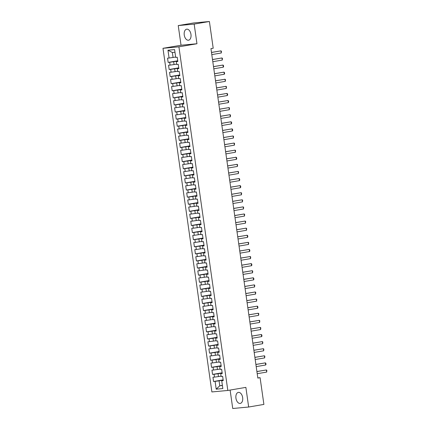 <?xml version="1.0" encoding="UTF-8"?>
<svg xmlns="http://www.w3.org/2000/svg" width="430" height="430" viewBox="0 0 430 430"><rect width="100%" height="100%" fill="white"/><g stroke="black" fill="none" stroke-linecap="round" stroke-linejoin="round"><path stroke-width="0.64" d="M242.654 397.594A5.59 3.365 -99.7 0 0 238.36 392.391A5.59 3.365 -99.7 0 0 235.941 398.218A5.59 3.365 -99.7 0 0 240.241 403.415A5.59 3.365 -99.7 0 0 242.654 397.594M190.963 34.384A5.59 3.365 -99.7 0 0 186.663 29.186A5.59 3.365 -99.7 0 0 184.25 35.007A5.59 3.365 -99.7 0 0 188.55 40.21A5.59 3.365 -99.7 0 0 190.963 34.384M230.114 390.069L232.737 408.5L248.664 407.022L263.896 404.42L260.091 377.685L257.812 377.9M162.986 48.305L211.888 391.94L227.819 390.462L178.912 46.827L162.986 48.305L181.035 45.225L196.962 43.742L194.166 24.102L178.24 25.58L181.035 45.225M178.24 25.58L193.468 22.978L209.399 21.5L194.166 24.102M174.972 52.261L172.349 52.503L167.969 50.213L169.076 58.012L167.549 58.157L168.151 62.409L169.683 62.269L170.087 65.107L168.56 65.247L169.162 69.504L170.689 69.359L171.097 72.197L169.565 72.337L170.173 76.594L171.699 76.454L172.102 79.287L170.576 79.432L171.183 83.683L172.709 83.544L173.113 86.382L171.586 86.521L172.188 90.778L173.72 90.633L174.123 93.471L172.597 93.611L173.199 97.868L174.73 97.723L175.134 100.561L173.602 100.701L174.209 104.958L175.736 104.818L176.139 107.65L174.612 107.796L175.22 112.047L176.746 111.907L177.149 114.745L175.623 114.885L176.225 119.142L177.757 118.997L178.16 121.835L176.633 121.975L177.235 126.232L178.767 126.087L179.17 128.925L177.638 129.07L178.246 133.321L179.772 133.182L180.175 136.014L178.649 136.159L179.256 140.411L180.783 140.271L181.186 143.109L179.659 143.249L180.267 147.506L181.793 147.361L182.196 150.199L180.67 150.339L181.272 154.596L182.804 154.456L183.207 157.289L181.675 157.434L182.282 161.685L183.809 161.546L184.212 164.384L182.685 164.523L183.293 168.78L184.819 168.635L185.222 171.473L183.696 171.613L184.303 175.87L185.83 175.725L186.233 178.563L184.706 178.703L185.308 182.96L186.84 182.82L187.244 185.652L185.712 185.798L186.319 190.049L187.846 189.909L188.254 192.748L186.722 192.887L187.329 197.144L188.856 196.999L189.259 199.837L187.733 199.977L188.34 204.234L189.867 204.089L190.27 206.927L188.743 207.072L189.345 211.323L190.877 211.184L191.28 214.016L189.748 214.161L190.356 218.413L191.882 218.273L192.291 221.111L190.759 221.251L191.366 225.508L192.893 225.363L193.296 228.201L191.769 228.341L192.377 232.598L193.903 232.458L194.306 235.291L192.78 235.436L193.382 239.687L194.914 239.548L195.317 242.386L193.79 242.525L194.392 246.782L195.919 246.637L196.327 249.475L194.795 249.615L195.403 253.872L196.929 253.727L197.332 256.565L195.806 256.705L196.413 260.962L197.94 260.822L198.343 263.654L196.816 263.8L197.418 268.051L198.95 267.911L199.353 270.75L197.827 270.889L198.429 275.146L199.961 275.001L200.364 277.839L198.832 277.979L199.439 282.236L200.966 282.091L201.369 284.929L199.843 285.074L200.45 289.325L201.976 289.186L202.379 292.018L200.853 292.163L201.455 296.415L202.987 296.275L203.39 299.113L201.863 299.253L202.465 303.51L203.997 303.365L204.4 306.203L202.869 306.343L203.476 310.6L205.002 310.46L205.406 313.293L203.879 313.438L204.486 317.689L206.013 317.55L206.416 320.388L204.89 320.527L205.497 324.784L207.024 324.639L207.427 327.477L205.9 327.617L206.502 331.874L208.034 331.729L208.437 334.567L206.905 334.712L207.513 338.964L209.039 338.824L209.442 341.656L207.916 341.802L208.523 346.053L210.05 345.913L210.453 348.752L208.926 348.891L209.534 353.148L211.06 353.003L211.463 355.841L209.937 355.981L210.539 360.238L212.071 360.093L212.474 362.931L210.942 363.076L211.549 367.327L213.076 367.188L213.484 370.02L211.952 370.165L212.56 374.417L214.086 374.277L214.489 377.115L212.963 377.255L213.57 381.512L223.149 379.873M167.969 50.213L174.596 49.6L175.703 57.4L177.235 57.254L177.837 61.511L176.311 61.651L176.714 64.489L178.246 64.349L178.848 68.601L177.321 68.746L177.724 71.579L179.251 71.439L179.858 75.696L178.332 75.836L178.735 78.674L180.261 78.529L180.869 82.786L179.337 82.925L179.745 85.763L181.272 85.624L181.874 89.875L180.347 90.02L180.75 92.853L182.282 92.713L182.884 96.965L181.358 97.11L181.761 99.948L183.287 99.803L183.895 104.06L182.368 104.2L182.772 107.038L184.298 106.893L184.905 111.15L183.374 111.289L183.782 114.127L185.308 113.988L185.916 118.239L184.384 118.384L184.787 121.217L186.319 121.077L186.921 125.329L185.394 125.474L185.798 128.312L187.324 128.167L187.931 132.424L186.405 132.564L186.808 135.402L188.335 135.256L188.942 139.513L187.41 139.653L187.819 142.491L189.345 142.351L189.952 146.603L188.421 146.748L188.824 149.581L190.356 149.441L190.958 153.698L189.431 153.838L189.834 156.676L191.361 156.531L191.968 160.788L190.442 160.927L190.845 163.766L192.371 163.626L192.979 167.877L191.452 168.023L191.855 170.855L193.382 170.715L193.989 174.967L192.457 175.112L192.86 177.95L194.392 177.805L194.994 182.062L193.468 182.202L193.871 185.04L195.397 184.895L196.005 189.152L194.478 189.291L194.881 192.129L196.408 191.99L197.015 196.241L195.489 196.386L195.892 199.219L197.418 199.079L198.026 203.331L196.494 203.476L196.897 206.314L198.429 206.169L199.031 210.426L197.504 210.566L197.907 213.404L199.439 213.258L200.041 217.516L198.515 217.655L198.918 220.493L200.445 220.353L201.052 224.605L199.525 224.75L199.928 227.583L201.455 227.443L202.062 231.7L200.53 231.84L200.934 234.678L202.465 234.533L203.067 238.79L201.541 238.929L201.944 241.767L203.476 241.628L204.078 245.879L202.551 246.025L202.955 248.857L204.481 248.717L205.088 252.969L203.562 253.114L203.965 255.952L205.492 255.807L206.099 260.064L204.567 260.204L204.976 263.042L206.502 262.897L207.109 267.154L205.578 267.293L205.981 270.131L207.513 269.992L208.115 274.243L206.588 274.388L206.991 277.221L208.518 277.081L209.125 281.333L207.599 281.478L208.002 284.316L209.528 284.171L210.136 288.428L208.604 288.568L209.012 291.406L210.539 291.26L211.146 295.517L209.614 295.657L210.017 298.495L211.549 298.356L212.151 302.607L210.625 302.752L211.028 305.585L212.554 305.445L213.162 309.702L211.635 309.842L212.038 312.68L213.565 312.535L214.172 316.792L212.646 316.931L213.049 319.769L214.575 319.63L215.183 323.881L213.651 324.026L214.054 326.859L215.586 326.719L216.188 330.971L214.661 331.116L215.064 333.954L216.591 333.809L217.198 338.066L215.672 338.206L216.075 341.044L217.601 340.899L218.209 345.156L216.682 345.295L217.085 348.133L218.612 347.994L219.219 352.245L217.688 352.39L218.091 355.223L219.623 355.083L220.225 359.335L218.698 359.48L219.101 362.318L220.628 362.173L221.235 366.43L219.708 366.57L220.112 369.408L221.638 369.262L222.245 373.519L220.719 373.659L221.122 376.497L222.649 376.358L223.256 380.609L221.724 380.754L222.837 388.553L216.204 389.166L215.097 381.367L213.57 381.512M209.399 21.5L213.205 48.235L210.947 48.617L257.833 378.072L260.091 377.685M221.068 376.126L218.467 376.567L218.064 373.735L222.176 373.03M214.489 377.115L218.467 376.567M214.086 374.277L218.064 373.735M221.724 380.754L223.218 380.362M220.058 369.031L217.462 369.477L217.059 366.639L221.165 365.941M213.484 370.02L217.462 369.477M213.076 367.188L217.059 366.639M220.719 373.659L222.208 373.272M219.047 361.942L216.451 362.388L216.048 359.55L220.155 358.846M212.474 362.931L216.451 362.388M212.071 360.093L216.048 359.55M219.708 366.57L221.203 366.183M218.042 354.852L215.441 355.293L215.038 352.46L219.15 351.756M211.463 355.841L215.441 355.293M211.06 353.003L215.038 352.46M218.698 359.48L220.192 359.088M217.032 347.762L214.43 348.203L214.027 345.365L218.139 344.666M210.453 348.752L214.43 348.203M210.05 345.913L214.027 345.365M217.688 352.39L219.182 351.998M216.021 340.667L213.425 341.114L213.022 338.276L217.128 337.577M209.442 341.656L213.425 341.114M209.039 338.824L213.022 338.276M216.682 345.295L218.171 344.908M215.011 333.578L212.415 334.024L212.011 331.186L216.118 330.482M208.437 334.567L212.415 334.024M208.034 331.729L212.011 331.186M215.672 338.206L217.166 337.819M214 326.488L211.404 326.929L211.001 324.096L215.113 323.392M207.427 327.477L211.404 326.929M207.024 324.639L211.001 324.096M214.661 331.116L216.156 330.724M212.995 319.399L210.394 319.839L209.99 317.001L214.102 316.303M206.416 320.388L210.394 319.839M206.013 317.55L209.99 317.001M213.651 324.026L215.145 323.634M211.985 312.304L209.388 312.75L208.98 309.912L213.092 309.213M205.406 313.293L209.388 312.75M205.002 310.46L208.98 309.912M212.646 316.931L214.135 316.544M210.974 305.214L208.378 305.66L207.975 302.822L212.081 302.118M204.4 306.203L208.378 305.66M203.997 303.365L207.975 302.822M211.635 309.842L213.129 309.455M209.964 298.124L207.368 298.565L206.964 295.733L211.076 295.028M203.39 299.113L207.368 298.565M202.987 296.275L206.964 295.733M210.625 302.752L212.119 302.36M208.958 291.029L206.357 291.475L205.954 288.637L210.066 287.939M202.379 292.018L206.357 291.475M201.976 289.186L205.954 288.637M209.614 295.657L211.108 295.27M207.948 283.94L205.352 284.386L204.943 281.548L209.055 280.844M201.369 284.929L205.352 284.386M200.966 282.091L204.943 281.548M208.604 288.568L210.098 288.181M206.938 276.85L204.341 277.291L203.938 274.458L208.045 273.754M200.364 277.839L204.341 277.291M199.961 275.001L203.938 274.458M207.599 281.478L209.087 281.086M205.927 269.76L203.331 270.201L202.928 267.363L207.04 266.664M199.353 270.75L203.331 270.201M198.95 267.911L202.928 267.363M206.588 274.388L208.082 273.996M204.922 262.666L202.32 263.112L201.917 260.274L206.029 259.575M198.343 263.654L202.32 263.112M197.94 260.822L201.917 260.274M205.578 267.293L207.072 266.906M203.911 255.576L201.315 256.022L200.907 253.184L205.019 252.48M197.332 256.565L201.315 256.022M196.929 253.727L200.907 253.184M204.567 260.204L206.061 259.817M202.901 248.486L200.305 248.927L199.902 246.094L204.008 245.39M196.327 249.475L200.305 248.927M195.919 246.637L199.902 246.094M203.562 253.114L205.051 252.722M201.89 241.397L199.294 241.837L198.891 238.999L203.003 238.301M195.317 242.386L199.294 241.837M194.914 239.548L198.891 238.999M202.551 246.025L204.046 245.632M200.885 234.302L198.284 234.748L197.881 231.91L201.993 231.211M194.306 235.291L198.284 234.748M193.903 232.458L197.881 231.91M201.541 238.929L203.035 238.542M199.875 227.212L197.273 227.658L196.87 224.82L200.982 224.116M193.296 228.201L197.273 227.658M192.893 225.363L196.87 224.82M200.53 231.84L202.025 231.453M198.864 220.122L196.268 220.563L195.865 217.73L199.971 217.026M192.291 221.111L196.268 220.563M191.882 218.273L195.865 217.73M199.525 224.75L201.014 224.358M197.854 213.027L195.258 213.474L194.854 210.635L198.961 209.937M191.28 214.016L195.258 213.474M190.877 211.184L194.854 210.635M198.515 217.655L200.009 217.268M196.849 205.938L194.247 206.384L193.844 203.546L197.956 202.842M190.27 206.927L194.247 206.384M189.867 204.089L193.844 203.546M197.504 210.566L198.999 210.179M195.838 198.848L193.237 199.289L192.833 196.456L196.945 195.752M189.259 199.837L193.237 199.289M188.856 196.999L192.833 196.456M196.494 203.476L197.988 203.084M194.828 191.758L192.231 192.199L191.828 189.361L195.935 188.662M188.254 192.748L192.231 192.199M187.846 189.909L191.828 189.361M195.489 196.386L196.978 195.994M193.817 184.663L191.221 185.11L190.818 182.272L194.924 181.573M187.244 185.652L191.221 185.11M186.84 182.82L190.818 182.272M194.478 189.291L195.972 188.904M192.812 177.574L190.21 178.02L189.807 175.182L193.919 174.478M186.233 178.563L190.21 178.02M185.83 175.725L189.807 175.182M193.468 182.202L194.962 181.815M191.801 170.484L189.2 170.925L188.797 168.092L192.909 167.388M185.222 171.473L189.2 170.925M184.819 168.635L188.797 168.092M192.457 175.112L193.951 174.72M190.791 163.395L188.195 163.835L187.792 160.997L191.898 160.299M184.212 164.384L188.195 163.835M183.809 161.546L187.792 160.997M191.452 168.023L192.941 167.63M189.78 156.3L187.184 156.746L186.781 153.908L190.888 153.209M183.207 157.289L187.184 156.746M182.804 154.456L186.781 153.908M190.442 160.927L191.936 160.541M188.77 149.21L186.174 149.656L185.771 146.818L189.883 146.114M182.196 150.199L186.174 149.656M181.793 147.361L185.771 146.818M189.431 153.838L190.925 153.451M187.765 142.12L185.163 142.561L184.76 139.728L188.872 139.024M181.186 143.109L185.163 142.561M180.783 140.271L184.76 139.728M188.421 146.748L189.915 146.356M186.754 135.025L184.158 135.471L183.75 132.633L187.862 131.935M180.175 136.014L184.158 135.471M179.772 133.182L183.75 132.633M187.41 139.653L188.904 139.266M185.744 127.936L183.148 128.382L182.745 125.544L186.851 124.84M179.17 128.925L183.148 128.382M178.767 126.087L182.745 125.544M186.405 132.564L187.899 132.177M184.733 120.846L182.137 121.287L181.734 118.454L185.846 117.75M178.16 121.835L182.137 121.287M177.757 118.997L181.734 118.454M185.394 125.474L186.889 125.082M183.728 113.756L181.127 114.197L180.724 111.359L184.835 110.66M177.149 114.745L181.127 114.197M176.746 111.907L180.724 111.359M184.384 118.384L185.878 117.992M182.718 106.661L180.122 107.108L179.713 104.27L183.825 103.571M176.139 107.65L180.122 107.108M175.736 104.818L179.713 104.27M183.374 111.289L184.868 110.902M181.707 99.572L179.111 100.018L178.708 97.18L182.814 96.476M175.134 100.561L179.111 100.018M174.73 97.723L178.708 97.18M182.368 104.2L183.857 103.813M180.697 92.482L178.101 92.923L177.697 90.09L181.809 89.386M174.123 93.471L178.101 92.923M173.72 90.633L177.697 90.09M181.358 97.11L182.852 96.718M179.692 85.393L177.09 85.833L176.687 82.995L180.799 82.297M173.113 86.382L177.09 85.833M172.709 83.544L176.687 82.995M180.347 90.02L181.842 89.628M178.681 78.298L176.085 78.744L175.676 75.906L179.788 75.202M172.102 79.287L176.085 78.744M171.699 76.454L175.676 75.906M179.337 82.925L180.831 82.538M177.671 71.208L175.075 71.654L174.671 68.816L178.778 68.112M171.097 72.197L175.075 71.654M170.689 69.359L174.671 68.816M178.332 75.836L179.821 75.449M176.66 64.118L174.064 64.559L173.661 61.727L177.767 61.022M170.087 65.107L174.064 64.559M169.683 62.269L173.661 61.727M177.321 68.746L178.815 68.354M175.655 57.023L173.053 57.469L172.349 52.503M169.076 58.012L173.053 57.469M176.311 61.651L177.805 61.264M196.962 43.742L178.912 46.827M248.664 407.022L245.869 387.376L227.819 390.462M222.38 385.344L219.784 385.785L222.407 385.543M223.186 380.12L219.074 380.824L219.784 385.785L216.204 389.166M215.097 381.367L219.074 380.824M168.151 62.409L177.735 60.775M169.162 69.504L178.746 67.865M170.173 76.594L179.751 74.96M171.183 83.683L180.761 82.049M172.188 90.778L181.772 89.139M173.199 97.868L182.782 96.229M174.209 104.958L183.793 103.324M175.22 112.047L184.798 110.413M176.225 119.142L185.808 117.503M177.235 126.232L186.819 124.593M178.246 133.321L187.829 131.688M179.256 140.411L188.834 138.777M180.267 147.506L189.845 145.867M181.272 154.596L190.855 152.962M182.282 161.685L191.866 160.051M183.293 168.78L192.871 167.141M184.303 175.87L193.882 174.231M185.308 182.96L194.892 181.326M186.319 190.049L195.903 188.415M187.329 197.144L196.908 195.505M188.34 204.234L197.918 202.595M189.345 211.323L198.929 209.689M190.356 218.413L199.939 216.779M191.366 225.508L200.944 223.869M192.377 232.598L201.955 230.964M193.382 239.687L202.965 238.053M194.392 246.782L203.976 245.143M195.403 253.872L204.981 252.233M196.413 260.962L205.992 259.328M197.418 268.051L207.002 266.417M198.429 275.146L208.012 273.507M199.439 282.236L209.023 280.596M200.45 289.325L210.028 287.692M201.455 296.415L211.039 294.781M202.465 303.51L212.049 301.871M203.476 310.6L213.06 308.966M204.486 317.689L214.065 316.055M205.497 324.784L215.075 323.145M206.502 331.874L216.086 330.235M207.513 338.964L217.096 337.33M208.523 346.053L218.101 344.419M209.534 353.148L219.112 351.509M210.539 360.238L220.122 358.598M211.549 367.327L221.133 365.693M212.56 374.417L222.138 372.783M211.495 52.481L220.966 50.864L221.45 51.304L221.267 52.992L211.802 54.61M221.267 52.992L220.966 50.864L211.49 52.422M212.506 59.577L221.971 57.959L222.46 58.394L222.278 60.082L212.807 61.7M222.278 60.082L221.971 57.959L212.495 59.517M213.517 66.666L222.982 65.048L223.471 65.484L223.621 66.548L223.283 67.177L213.817 68.795M223.283 67.177L222.982 65.048L213.506 66.607M214.527 73.756L223.992 72.138L224.476 72.573L224.627 73.638L224.293 74.266L214.828 75.884M224.293 74.266L223.992 72.138L214.516 73.697M215.532 80.845L225.003 79.233L225.487 79.668L225.304 81.356L215.838 82.974M225.304 81.356L225.003 79.233L215.527 80.786M216.543 87.94L226.008 86.322L226.497 86.758L226.314 88.451L216.844 90.063M226.314 88.451L226.008 86.322L216.532 87.881M217.553 95.03L227.018 93.412L227.508 93.847L227.658 94.912L227.32 95.541L217.854 97.158M227.32 95.541L227.018 93.412L217.542 94.971M218.564 102.12L228.029 100.502L228.513 100.942L228.669 102.001L228.33 102.63L218.865 104.248M228.33 102.63L228.029 100.502L218.553 102.06M219.569 109.209L229.04 107.597L229.523 108.032L229.34 109.72L219.875 111.338M229.34 109.72L229.04 107.597L219.563 109.15M220.579 116.304L230.045 114.686L230.534 115.122L230.351 116.815L220.88 118.427M230.351 116.815L230.045 114.686L220.574 116.245M221.59 123.394L231.055 121.776L231.544 122.211L231.695 123.276L231.361 123.904L221.891 125.522M231.361 123.904L231.055 121.776L221.579 123.335M222.6 130.483L232.066 128.866L232.549 129.306L232.705 130.371L232.367 130.994L222.901 132.612M232.367 130.994L232.066 128.866L222.589 130.424M223.605 137.578L233.076 135.961L233.56 136.396L233.377 138.084L223.912 139.702M233.377 138.084L233.076 135.961L223.6 137.519M224.616 144.668L234.081 143.05L234.57 143.486L234.388 145.179L224.917 146.797M234.388 145.179L234.081 143.05L224.611 144.609M225.626 151.758L235.092 150.14L235.581 150.575L235.398 152.268L225.927 153.886M235.398 152.268L235.092 150.14L225.616 151.699M226.637 158.847L236.102 157.235L236.586 157.67L236.742 158.734L236.403 159.358L226.938 160.976M236.403 159.358L236.102 157.235L226.626 158.788M227.642 165.942L237.113 164.325L237.596 164.76L237.414 166.453L227.948 168.065M237.414 166.453L237.113 164.325L227.637 165.883M228.652 173.032L238.123 171.414L238.607 171.85L238.424 173.543L228.953 175.16M238.424 173.543L238.123 171.414L228.647 172.973M229.663 180.122L239.128 178.504L239.618 178.945L239.768 180.003L239.435 180.632L229.964 182.25M239.435 180.632L239.128 178.504L229.652 180.062M230.673 187.211L240.139 185.599L240.623 186.034L240.778 187.098L240.44 187.722L230.975 189.34M240.44 187.722L240.139 185.599L230.663 187.152M231.679 194.306L241.149 192.688L241.633 193.124L241.45 194.817L231.985 196.429M241.45 194.817L241.149 192.688L231.673 194.247M232.689 201.396L242.16 199.778L242.644 200.213L242.461 201.906L232.995 203.524M242.461 201.906L242.16 199.778L232.684 201.337M233.7 208.486L243.165 206.868L243.654 207.308L243.471 208.996L234.001 210.614M243.471 208.996L243.165 206.868L233.689 208.426M234.71 215.58L244.175 213.963L244.665 214.398L244.476 216.086L235.011 217.704M244.476 216.086L244.175 213.963L234.699 215.521M235.715 222.67L245.186 221.052L245.67 221.488L245.487 223.181L236.022 224.799M245.487 223.181L245.186 221.052L235.71 222.611M236.726 229.76L246.197 228.142L246.68 228.577L246.498 230.27L237.032 231.888M246.498 230.27L246.197 228.142L236.72 229.701M237.736 236.849L247.202 235.237L247.691 235.672L247.841 236.736L247.508 237.36L238.037 238.978M247.508 237.36L247.202 235.237L237.725 236.79M238.747 243.944L248.212 242.326L248.701 242.762L248.513 244.455L239.048 246.067M248.513 244.455L248.212 242.326L238.736 243.885M239.757 251.034L249.223 249.416L249.706 249.851L249.857 250.916L249.524 251.545L240.058 253.162M249.524 251.545L249.223 249.416L239.746 250.975M240.762 258.124L250.233 256.506L250.717 256.947L250.534 258.634L241.069 260.252M250.534 258.634L250.233 256.506L240.757 258.065M241.773 265.213L251.238 263.601L251.727 264.036L251.878 265.1L251.545 265.724L242.074 267.342M251.545 265.724L251.238 263.601L241.762 265.154M242.783 272.308L252.249 270.69L252.738 271.126L252.55 272.819L243.084 274.431M252.55 272.819L252.249 270.69L242.773 272.249M243.794 279.398L253.259 277.78L253.743 278.215L253.899 279.28L253.56 279.909L244.095 281.526M253.56 279.909L253.259 277.78L243.783 279.339M244.799 286.488L254.27 284.87L254.753 285.31L254.571 286.998L245.105 288.616M254.571 286.998L254.27 284.87L244.794 286.428M245.809 293.583L255.275 291.965L255.764 292.4L255.581 294.088L246.11 295.706M255.581 294.088L255.275 291.965L245.804 293.523M246.82 300.672L256.285 299.054L256.774 299.49L256.592 301.183L247.121 302.801M256.592 301.183L256.285 299.054L246.809 300.613M247.83 307.762L257.296 306.144L257.78 306.579L257.935 307.644L257.597 308.272L248.131 309.89M257.597 308.272L257.296 306.144L247.82 307.703M248.836 314.851L258.306 313.239L258.79 313.674L258.607 315.362L249.142 316.98M258.607 315.362L258.306 313.239L248.83 314.792M249.846 321.946L259.311 320.329L259.801 320.764L259.618 322.457L250.147 324.069M259.618 322.457L259.311 320.329L249.841 321.887M250.857 329.036L260.322 327.418L260.811 327.853L260.628 329.547L251.158 331.164M260.628 329.547L260.322 327.418L250.846 328.977M251.867 336.126L261.332 334.508L261.816 334.948L261.972 336.007L261.633 336.636L252.168 338.254M261.633 336.636L261.332 334.508L251.856 336.067M252.872 343.215L262.343 341.603L262.827 342.038L262.644 343.726L253.179 345.344M262.644 343.726L262.343 341.603L252.867 343.156M253.883 350.31L263.353 348.692L263.837 349.128L263.654 350.821L254.189 352.433M263.654 350.821L263.353 348.692L253.877 350.251M254.893 357.4L264.359 355.782L264.848 356.217L264.665 357.91L255.194 359.528M264.665 357.91L264.359 355.782L254.882 357.341M255.904 364.489L265.369 362.872L265.853 363.312L266.009 364.377L265.67 365L256.205 366.618M265.67 365L265.369 362.872L255.893 364.43M256.909 371.584L266.38 369.967L266.863 370.402L266.681 372.09L257.215 373.708M266.681 372.09L266.38 369.967L256.903 371.525"/></g></svg>

